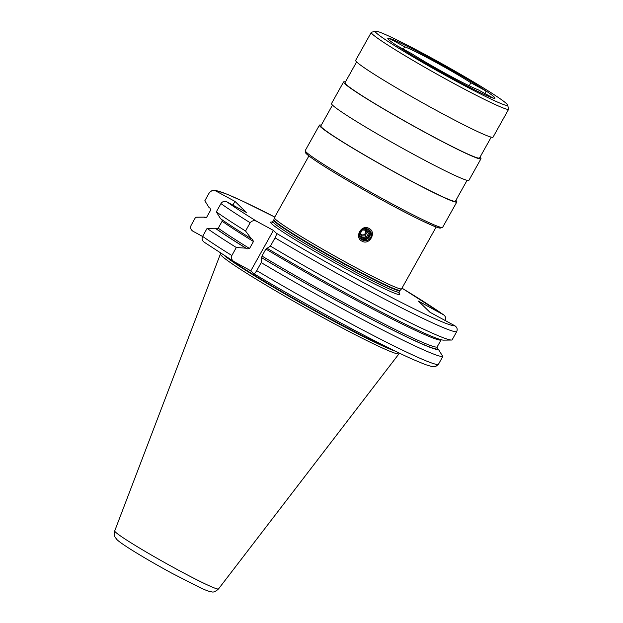 <?xml version="1.0" encoding="UTF-8"?>
<svg xmlns="http://www.w3.org/2000/svg" width="623" height="623" viewBox="0 0 623 623"><rect width="100%" height="100%" fill="white"/><g stroke="black" fill="none" stroke-linecap="round" stroke-linejoin="round"><path stroke-width="0.93" d="M220.916 253.374L220.511 253.795A102.312 5.708 29.2 0 0 220.441 253.904A102.312 5.708 29.2 0 0 325.455 318.945A102.312 5.708 -150.8 0 0 399.055 353.732A102.312 5.708 -150.8 0 0 399.109 353.607L399.25 353.046M206.423 217.497A135.168 7.546 29.2 0 0 204.079 217.116A135.168 7.546 29.2 0 0 203.752 217.139L195.614 217.263L191.136 225.269C190.062 227.668 190.654 229.646 192.912 231.203L202.584 236.46M203.947 242.028L234.193 261.738L250.835 270.795L273.411 230.401L276.316 233.212C276.791 233.68 276.363 235.221 275.047 237.854L270.429 246.116A142.099 7.935 29.2 0 0 451.519 340.041A142.099 7.935 29.2 0 0 452.033 339.987L456.651 331.724C457.726 329.326 457.134 327.348 454.883 325.79L429.893 312.216L418.407 301.104L443.841 314.965L401.983 288.153M451.519 340.041L443.568 340.135A135.168 7.546 -150.8 0 1 267.111 248.281L265.881 249.052L261.979 256.037L261.208 262.618L256.731 270.623C255.212 273.069 254.223 274.058 253.74 273.606L250.835 270.795M253.74 273.606L253.802 273.653C306.282 305.122 379.859 344.792 412.823 359.37L425.26 364.548L431.684 366.519L435.469 366.628L438.335 364.494L442.813 356.488L438.569 349.635L437.603 349.106L437.003 347.128L441.224 339.753M257.104 221.539A137.73 7.686 -150.8 0 1 226.974 201.914C224.436 200.863 222.427 201.431 220.947 203.604L216.329 211.867A142.099 7.935 29.2 0 0 245.548 231.001L250.166 222.738C252.128 220.495 254.441 220.098 257.104 221.539L273.411 230.401M226.974 201.914L246.443 212.498L234.957 201.393L215.488 190.809L212.318 190.373L216.033 190.459L226.943 194.174L243.57 201.587L274.759 217.045A137.73 7.686 29.2 0 0 215.488 190.809M203.752 217.139L205.629 217.84L206.743 217.108L210.644 210.122L210.052 208.144L209.079 207.615L204.835 200.762L209.453 192.499L212.318 190.373M401.975 288.161A137.73 7.686 29.2 0 1 443.389 314.685C445.647 316.243 446.239 318.221 445.165 320.619M216.329 211.867L220.565 218.72A135.168 7.546 29.2 0 0 251.279 238.656L252.502 239.325L253.452 241.498L249.55 248.484L247.183 248.85L245.953 248.188L236.319 247.495L231.849 255.508A142.099 7.935 -150.8 0 1 202.631 236.382L207.101 228.368L215.239 228.244L216.212 228.773A134.085 7.484 29.2 0 0 247.183 248.85M222.115 219.802L222.131 221.227A132.629 7.406 29.2 0 0 253.452 241.498M216.212 228.773L218.229 228.213L222.131 221.227M202.631 236.382C201.548 238.78 202.14 240.758 204.399 242.308M234.536 261.933C231.873 260.484 230.977 258.335 231.849 255.508M245.548 231.001L251.279 238.656M267.111 248.281L270.429 246.116M261.785 257.805A135.168 7.546 29.2 0 0 438.569 349.635M215.239 228.244A135.168 7.546 29.2 0 0 245.953 248.188M207.101 228.368A142.099 7.935 29.2 0 0 236.319 247.495M204.079 217.116L196.128 217.209A142.099 7.935 29.2 0 0 195.614 217.263M261.208 262.618A142.099 7.935 29.2 0 0 442.813 356.488M232.87 205.123L234.957 201.393M436.139 227.037L401.633 288.768A72.875 4.065 -150.8 0 1 401.601 288.823A72.875 4.065 -150.8 0 1 349.199 264.027A72.875 4.065 29.2 0 1 274.385 217.723A72.875 4.065 29.2 0 1 274.408 217.668L308.915 155.929M361.979 241.163C354.02 237.308 361.472 223.836 369.073 228.462C376.931 232.215 369.462 245.672 361.979 241.163M321.273 125.161A78.7 4.392 29.2 0 0 319.443 125.145A78.7 4.392 29.2 0 0 400.215 175.211A78.7 4.392 -150.8 0 0 456.846 201.938A78.7 4.392 -150.8 0 0 455.872 200.38M332.48 105.1L320.845 125.924A77.096 4.306 29.2 0 0 399.966 174.97A77.096 4.306 -150.8 0 0 455.444 201.151L467.079 180.327M343.577 81.956L331.514 103.55A78.7 4.392 29.2 0 0 412.278 153.616A78.7 4.392 -150.8 0 0 468.909 180.343L480.979 158.748A78.7 4.392 -150.8 0 1 424.349 132.021A78.7 4.392 29.2 0 1 343.577 81.956A78.7 4.392 29.2 0 1 345.407 81.971M480.014 157.198A78.7 4.392 -150.8 0 1 480.979 158.748M356.621 61.918L344.978 82.742A77.096 4.306 29.2 0 0 424.107 131.788A77.096 4.306 -150.8 0 0 479.578 157.962L491.22 137.138M371.269 32.419L355.647 60.361A78.7 4.392 29.2 0 0 436.419 110.427A78.7 4.392 -150.8 0 0 493.05 137.153L508.664 109.204A78.7 4.392 -150.8 0 1 452.033 82.485A78.7 4.392 -150.8 0 1 371.269 32.419A78.7 4.392 -150.8 0 1 371.495 32.264L375.451 31.15A75.788 4.229 -150.8 0 1 429.761 57.036A75.788 4.229 -150.8 0 1 507.558 104.983A75.788 4.229 -150.8 0 1 453.007 79.51A75.788 4.229 -150.8 0 1 375.451 31.15M507.558 104.983L508.68 108.932A78.7 4.392 -150.8 0 1 508.664 109.204M431.98 59.177A61.358 3.427 29.2 0 0 387.825 38.338A61.358 3.427 29.2 0 0 450.795 77.369A61.358 3.427 -150.8 0 0 494.95 98.208A61.358 3.427 -150.8 0 0 431.98 59.177M396.571 45.479L411.889 53.773A45.183 2.523 29.2 0 0 448.319 74.97A45.183 2.523 -150.8 0 0 478.129 89.774L493.385 98.161M434.457 61.576A45.183 2.523 -150.8 0 1 470.887 82.773L486.189 91.09A61.07 3.411 29.2 0 0 432.019 59.216A61.07 3.411 29.2 0 0 389.344 38.455L404.646 46.772A45.183 2.523 29.2 0 1 434.457 61.576M469.197 85.795L470.887 82.773M396.586 45.456A61.07 3.411 29.2 0 0 450.748 77.33A61.07 3.411 29.2 0 0 493.432 98.091M403.33 49.124L404.646 46.772M484.873 93.442L486.189 91.09M388.682 39.646L389.344 38.455M368.325 229.303A6.121 5.981 -46 0 1 370.171 238.173A6.121 5.981 -46 0 1 362.368 239.972A6.121 5.981 134 0 1 360.522 231.094A6.121 5.981 134 0 1 368.325 229.303M360.624 238.531A6.121 5.981 134 0 0 369.081 229.786M359.938 237.464A5.833 5.693 134 0 0 361.566 238.804A5.833 5.693 -46 0 0 367.991 229.132M361.932 229.723A4.813 4.696 -46 0 1 368.536 235.969A4.813 4.696 -46 0 1 362.064 237.916A4.813 4.696 -46 0 1 360.32 231.39M366.363 229.973L362.204 230.097L360.156 233.765L362.259 237.301L366.417 237.168L368.466 233.508L366.363 229.973M360.335 233.352A2.749 2.687 134 0 0 365.117 233.609A2.749 2.687 134 0 0 364.4 229.942M360.912 235.992L365.07 235.868L367.118 232.2L365.756 229.949M368.466 233.508L367.118 232.2M366.417 237.168L365.07 235.868M114.718 530.905C113.378 536.785 115.457 537.252 116.719 539.347C118.043 540.748 120.075 542.477 128.634 548.038C140.346 555.49 154.691 563.846 171.675 573.121L200.808 588.003C209.102 591.718 210.496 591.764 211.75 591.85C213.432 592.496 215.69 591.523 218.525 588.914A59.458 3.317 -150.8 0 1 175.748 568.706A59.458 3.317 -150.8 0 1 114.718 530.905L220.441 253.904M395.449 351.201A101.79 5.685 -150.8 0 1 326.327 317.169A101.79 5.685 29.2 0 1 224.475 255.648M228.252 258.031A101.728 5.677 29.2 0 0 326.538 316.764A101.728 5.677 -150.8 0 0 391.446 349.238M247.931 269.222A101.728 5.677 29.2 0 0 251.56 271.496M276.316 233.212A137.73 7.686 29.2 0 0 454.883 325.79M273.427 222.528A74.036 4.135 29.2 0 0 346.536 269.276A74.036 4.135 29.2 0 0 398.011 292.156M250.166 222.738A142.099 7.935 -150.8 0 1 220.947 203.604M456.651 331.724A142.099 7.935 -150.8 0 1 275.047 237.854M440.905 340.142A132.629 7.406 -150.8 0 1 265.881 249.052M218.229 228.213A132.629 7.406 29.2 0 0 249.55 248.484M261.979 256.037A132.629 7.406 29.2 0 0 437.003 347.128M437.603 349.106A134.085 7.484 -150.8 0 1 261.567 257.595M204.726 217.668A134.085 7.484 -150.8 0 1 206.026 217.739M256.731 270.623A142.099 7.935 29.2 0 0 438.335 364.494M273.481 222.582L271.924 222.224L272.929 221.508A72.291 4.034 29.2 0 0 347.12 267.493A72.291 4.034 -150.8 0 0 399.141 292.047L399.055 293.277M399.141 292.047L399.95 290.583A72.291 4.034 -150.8 0 1 347.938 266.037A72.291 4.034 29.2 0 1 273.746 220.051L272.929 221.508M273.746 220.051L273.894 219.685A72.346 4.042 29.2 0 0 348.164 265.647A72.346 4.042 -150.8 0 0 400.192 290.271L401.601 288.823M440.477 227.239A77.244 4.314 -150.8 0 1 385.107 201.688C357.431 186.674 327.519 168.981 314.14 159.714C306.189 154.146 305.729 153.157 305.348 152.503L305.247 150.548L319.443 125.145M385.084 201.673A77.244 4.314 -150.8 0 1 306.469 152.347M385.092 201.681C410.759 215.675 428.71 224.436 438.935 227.956L442.642 227.34A78.7 4.392 -150.8 0 1 386.011 200.614A78.7 4.392 -150.8 0 1 305.247 150.548M218.525 588.914L399.055 353.732M273.894 219.685L274.385 217.723M442.642 227.34L456.846 201.938"/></g></svg>
